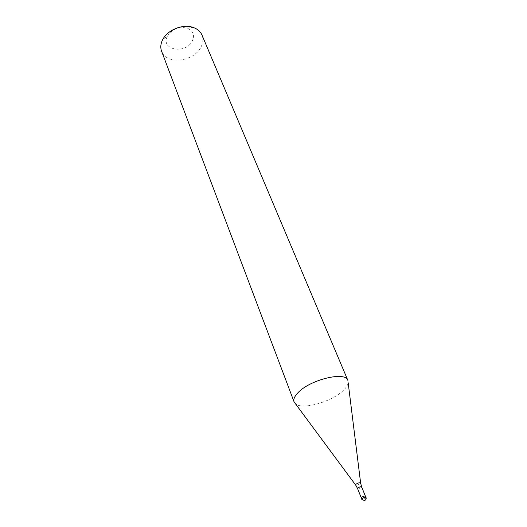 <?xml version="1.0" encoding="UTF-8"?>
<svg xmlns="http://www.w3.org/2000/svg" width="527" height="527" viewBox="0 0 527 527"><rect width="100%" height="100%" fill="white"/><g stroke="black" fill="none" stroke-linecap="round" stroke-linejoin="round"><path stroke-width="0.4" stroke-dasharray="2.63 1.98" d="M364.75 500.578C365.771 500.281 366.067 499.451 365.639 498.094L365.106 496.77C363.327 497.863 362.016 498.239 361.166 497.896M365.106 496.77L365.501 496.164M365.395 496.21L365.02 496.783C363.327 497.824 362.082 498.18 361.272 497.857L361.641 497.284C363.334 496.243 364.585 495.887 365.395 496.21L365.316 496.026M348.169 382.747C347.853 385.02 346.298 387.516 343.512 390.23C332.3 401.679 302.307 410.289 295.502 403.814M201.966 35.019C203.527 38.978 203.132 43.115 200.78 47.43C193.422 62.021 165.972 64.88 161.578 51.172M167.626 35.856C172.401 29.051 178.87 26.469 187.026 28.096C193.218 30.711 194.95 35.059 192.217 41.132C185.464 54.749 159.826 49.821 167.52 36.053L162.817 39.406M366.034 497.488L365.639 498.094C363.854 499.188 362.543 499.563 361.693 499.227M361.641 486.869L361.278 487.455C359.598 488.496 358.36 488.845 357.55 488.509M360.633 483.061L360.172 483.648C358.36 484.827 356.851 485.295 355.653 485.051M187.026 28.096L192.954 27.351"/><path stroke-width="0.79" d="M361.693 499.227L361.166 497.896L361.555 497.297C363.334 496.203 364.651 495.828 365.501 496.164L366.034 497.488C365.185 497.152 363.867 497.534 362.082 498.628L361.693 499.227L364.374 500.584C365.87 500.031 366.423 498.997 366.034 497.488M295.502 403.814L294.086 401.903C293.223 399.426 294.488 396.396 297.893 392.826C309.724 379.703 345.528 371.001 347.873 380.389L201.966 35.019C200.372 31.403 197.368 28.847 192.954 27.351C182.843 23.794 167.685 29.855 162.817 39.406L162.659 39.709C160.623 43.734 160.267 47.555 161.578 51.172L294.086 401.903L355.554 484.919L356.008 484.214C358.031 482.943 359.566 482.501 360.613 482.897L348.169 382.747M361.199 497.672L357.55 488.509L357.912 487.923C359.585 486.882 360.83 486.526 361.641 486.869L360.633 483.061M355.653 485.051L357.55 488.509M365.316 496.026L361.641 486.869"/></g></svg>
